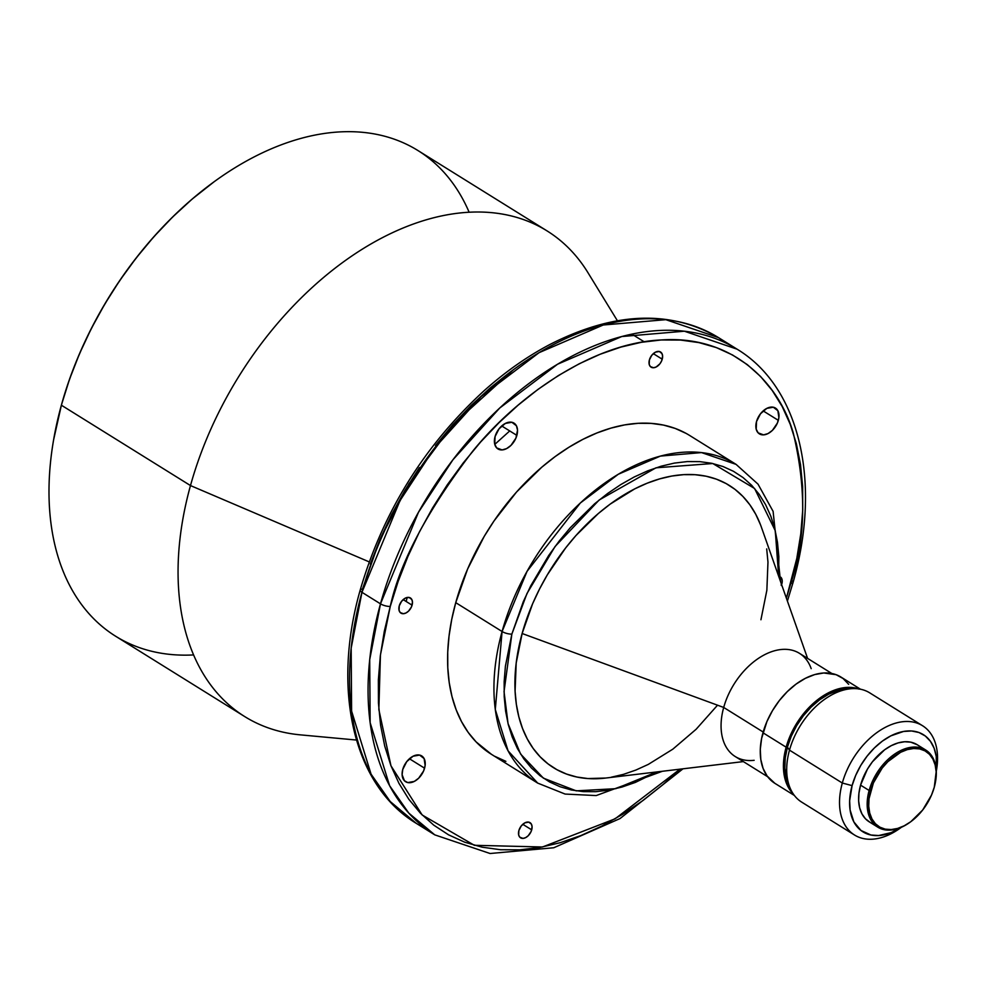 <?xml version="1.0" encoding="UTF-8"?>
<svg xmlns="http://www.w3.org/2000/svg" width="986" height="986" viewBox="0 0 986 986"><rect width="100%" height="100%" fill="white"/><g stroke="black" fill="none" stroke-linecap="round" stroke-linejoin="round"><path stroke-width="1.48" d="M662.235 359.2A8.936 5.78 -58.1 0 1 651.08 367.162A8.936 5.78 -58.1 0 1 649.392 359.939L649.207 364.413L650.353 366.57L653.545 367.741L656.171 366.977L659.893 363.809L661.668 360.802L662.604 356.106L661.951 353.53L659.289 351.484L655.443 352.162L651.734 355.342L649.392 359.939A8.936 5.78 -58.1 0 1 660.534 351.977A8.936 5.78 -58.1 0 1 662.235 359.2L653.311 353.654L662.235 359.2M778.336 420.344A15.197 9.811 -58.1 0 1 759.393 433.877A15.197 9.811 -58.1 0 1 756.508 421.601L756.213 429.218L758.16 432.866L763.571 434.863L768.045 433.569L772.42 430.352L777.375 423.068L778.878 417.645L777.868 410.706L773.332 407.23L766.812 408.377L760.489 413.775L756.508 421.601A15.197 9.811 -58.1 0 1 775.452 408.068A15.197 9.811 -58.1 0 1 778.336 420.344L763.164 410.903L778.336 420.344M781.282 585.487L781.232 583.502L781.849 583.885A8.936 5.78 -58.1 0 1 781.615 584.624M531.7 829.855A8.936 5.78 -58.1 0 1 520.559 837.817A8.936 5.78 -58.1 0 1 518.87 830.594L518.685 835.068L519.832 837.225L523.024 838.396L525.649 837.632L528.225 835.746L531.146 831.457L532.083 826.761L531.429 824.185L528.755 822.139L524.922 822.817L521.212 825.997L518.87 830.594A8.936 5.78 -58.1 0 1 530.012 822.632A8.936 5.78 -58.1 0 1 531.7 829.855L522.777 824.296L531.7 829.855M424.584 768.193A15.197 9.811 -58.1 0 1 405.64 781.725A15.197 9.811 -58.1 0 1 402.756 769.45L402.115 774.725L404.408 780.727L407.76 782.576L414.293 781.417L418.668 778.2L423.623 770.916L425.126 765.493L424.116 758.554L419.58 755.079L413.048 756.225L406.737 761.623L402.756 769.45A15.197 9.811 -58.1 0 1 421.7 755.917A15.197 9.811 -58.1 0 1 424.584 768.193L409.412 758.752L424.584 768.193M412.086 605.17A8.936 5.78 -58.1 0 1 400.945 613.132A8.936 5.78 -58.1 0 1 399.244 605.909L399.071 610.383L400.217 612.54L403.397 613.711L406.035 612.947L408.598 611.061L411.519 606.772L412.468 602.076L411.803 599.5L409.141 597.454L405.308 598.132L401.585 601.312L399.244 605.909A8.936 5.78 -58.1 0 1 410.386 597.947A8.936 5.78 -58.1 0 1 412.086 605.17L403.163 599.611L412.086 605.17M516.874 435.393A15.197 9.811 -58.1 0 1 497.93 448.926A15.197 9.811 -58.1 0 1 495.046 436.65L494.75 444.267L496.697 447.915L502.108 449.912L506.582 448.618L510.958 445.401L515.912 438.117L517.527 430.13L516.405 425.755L511.87 422.279L505.35 423.425L499.027 428.824L495.046 436.65A15.197 9.811 -58.1 0 1 513.989 423.117A15.197 9.811 -58.1 0 1 516.874 435.393L501.714 425.952L516.874 435.393M869.134 790.476L870.601 790.858A44.333 28.643 -58.1 0 1 911.52 748.719A44.333 28.643 -58.1 0 1 935.504 781.775A44.333 28.643 -58.1 0 1 934.284 787.198A44.333 28.643 -58.1 0 1 910.534 821.893A44.333 28.643 -58.1 0 1 877.429 825.565A44.333 28.643 -58.1 0 1 870.601 790.858L869.134 790.476A45.405 29.334 -58.1 0 1 925.743 750.038A45.405 29.334 -58.1 0 1 935.554 781.454A45.405 29.334 121.9 0 0 935.603 781.171A45.405 29.334 121.9 0 0 911.039 747.302A45.405 29.334 121.9 0 0 869.134 790.476L860.568 785.139L869.134 790.476A45.405 29.334 121.9 0 0 876.135 826.022A45.405 29.334 121.9 0 0 910.041 822.25A45.405 29.334 121.9 0 0 910.288 822.065A45.405 29.334 -58.1 0 1 877.75 827.143A45.405 29.334 -58.1 0 1 869.134 790.476M925.743 750.038L917.165 744.701A45.405 29.334 121.9 0 0 860.568 785.139L858.942 793.2L858.646 800.878L859.669 807.879L861.974 813.931L865.486 818.811L870.059 822.324M842.315 783.032L852.089 785.62A57.213 36.95 -58.1 0 1 903.644 731.439A57.213 36.95 -58.1 0 1 936.281 770.904L936.244 756.521L934.136 748.251L930.451 741.336L925.336 736.024L918.977 732.524L911.631 730.983L903.583 731.452L890.851 735.852L882.408 741.09L874.372 747.955L867.076 756.176L860.766 765.432L855.712 775.378L852.089 785.62L842.315 783.032A64.361 41.572 -58.1 0 1 922.551 725.733A64.361 41.572 -58.1 0 1 936.293 771.175A64.361 41.572 121.9 0 0 936.527 769.856A64.361 41.572 121.9 0 0 901.709 721.851A64.361 41.572 121.9 0 0 842.315 783.032L789.49 750.149L842.315 783.032A64.361 41.572 121.9 0 0 852.237 833.417A64.361 41.572 121.9 0 0 900.292 828.08L901.414 827.254A64.361 41.572 -58.1 0 1 854.529 835.019A64.361 41.572 -58.1 0 1 842.315 783.032M922.551 725.733L869.714 692.85A64.361 41.572 121.9 0 0 789.49 750.149A64.361 41.572 -58.1 0 1 851.584 688.684L846.074 689.066A60.787 39.267 121.9 0 0 787.42 747.117L789.49 750.149L787.42 747.117L785.25 757.914L784.844 768.193L787.876 782.613M860.507 689.226L840.972 677.062A62.574 40.426 121.9 0 0 762.967 732.771L786.138 747.191A62.574 40.426 -58.1 0 1 858.732 688.918M831.876 673.512L799.473 653.336A60.787 39.267 121.9 0 0 723.699 707.455L763.176 732.031L723.699 707.455A60.787 39.267 -58.1 0 1 767.65 653.25A60.787 39.267 -58.1 0 1 811.195 668.656M807.583 658.389L761.463 527.374A166.264 107.4 121.9 0 0 642.354 485.235A166.264 107.4 121.9 0 0 522.124 633.505L723.699 707.455L522.124 633.505L516.196 663.023L515.086 691.137L516.356 704.337L518.833 716.773L522.494 728.358L527.288 738.958L533.192 748.473L540.143 756.817L548.068 763.903L556.893 769.672L566.531 774.059L576.896 777.03L587.878 778.546L605.577 778.053M511.857 634.097L526.955 593.56L555.081 546.478L599.205 499.976L655.973 467.808L712.779 463.519L754.598 488.501L775.279 530.739L778.657 576.206L778.841 556.572L777.461 542.238L774.774 528.718L770.805 516.146L765.58 504.635L759.171 494.306L751.628 485.248L743.025 477.544L733.436 471.283L722.972 466.514L711.719 463.284L699.789 461.633L687.304 461.571L674.375 463.1L661.125 466.205L647.691 470.852L634.195 476.99L620.773 484.582L607.549 493.53L594.644 503.772L570.327 527.683L559.136 541.129L548.746 555.401L530.727 585.857L523.27 601.743L511.857 634.097A7.148 2.268 -164.5 0 1 502.084 631.508A7.148 2.268 15.5 0 0 511.857 634.097L504.043 691.642L508.049 723.601L520.571 754.019L543.397 778.151L576.206 790.846L615.794 788.677L656.836 771.927L635.366 782.416L621.932 787.062L608.682 790.156L595.754 791.684L583.268 791.622L571.338 789.971L560.085 786.742L549.609 781.972L540.032 775.711L531.429 768.008L523.874 758.949L517.465 748.62L512.252 737.109L508.271 724.537L505.584 711.017L504.203 696.683L504.154 681.683L505.411 666.154L511.857 634.097M686.096 433.396L675.213 428.442L663.516 425.089L651.117 423.376L638.139 423.302L624.693 424.892L610.926 428.121L596.949 432.953L582.923 439.337L568.971 447.225L555.217 456.53L541.807 467.179L516.528 492.039L494.085 520.855L484.212 536.396L467.61 569.033L455.742 602.656A187.722 121.266 121.9 0 1 689.744 435.529L736.086 464.381L701.514 452.586L660.423 456.087L618.284 474.254L580.31 503.02L527.042 571.362L502.084 631.508A187.722 121.266 -58.1 0 1 736.086 464.381L758.012 484.138L773.098 511.364L780.518 581.469M662.37 771.274L596.197 795.566L565.114 794.063L537.703 783.106A187.722 121.266 -58.1 0 1 502.084 631.508L495.292 709.489L508.073 750.851L537.703 783.106L491.348 754.265A187.722 121.266 121.9 0 1 455.742 602.656L502.084 631.508L455.742 602.656L451.724 619.442L449.049 635.982L447.73 652.128L447.792 667.732L449.222 682.632L452.019 696.683L456.148 709.747L461.571 721.715L468.239 732.462L476.09 741.879L491.472 754.339M390.259 606.427C399.872 562.266 427.369 510.514 472.738 451.157C518.661 394.646 593.535 342.869 661.249 339.96C729.517 335.043 777.646 379.733 793.2 432.718C806.585 488.686 805.796 538.911 790.834 583.367A7.148 2.268 15.5 0 0 793.089 582.393A7.148 2.268 -164.5 0 1 790.834 583.367L786.397 598.182L796.799 558.433L800.78 533.857L802.74 509.861L802.641 486.69L800.509 464.554L796.355 443.675L790.217 424.263L782.169 406.478L772.26 390.518L760.6 376.516L747.314 364.635L732.512 354.96L716.341 347.59L698.963 342.61L680.537 340.059L661.249 339.96L641.27 342.315L620.81 347.109L600.067 354.282L579.213 363.785L558.483 375.493L538.06 389.334L518.143 405.147L498.916 422.784L480.576 442.073L463.297 462.853L447.237 484.89L432.558 507.987L419.407 531.922L407.896 556.474L398.159 581.383L390.259 606.427A7.148 2.268 -164.5 0 1 380.485 603.839A7.148 2.268 15.5 0 0 390.259 606.427L380.436 654.938L378.846 709.538L390.961 765.777L422.156 814.978L474.352 845.298L542.497 846.986L615.079 818.824L679.97 769.166L662.962 784.659L643.032 800.472L622.61 814.3L601.879 826.022L581.037 835.512L560.282 842.685L539.823 847.479L519.844 849.833L500.555 849.735L482.129 847.184L464.751 842.204L448.581 834.846L433.778 825.171L420.492 813.277L408.833 799.276L398.936 783.315L390.875 765.543L384.737 746.119L380.584 725.24L378.451 703.104L378.365 679.933L380.313 655.937L384.293 631.36L390.259 606.427M682.99 768.809L619.997 818.577L553.75 847.763L490.054 853.506L434.764 834.859A286.039 184.776 -58.1 0 1 380.485 603.839L361.948 592.303L380.485 603.839L369.713 659.634L370.144 722.664L389.606 785.694L408.771 813.08L434.764 834.859L416.228 823.322L390.234 801.544L371.069 774.158L351.608 711.128L351.176 648.098L361.948 592.303A286.039 184.776 121.9 0 0 416.228 823.322C353.407 785.485 331.592 690.003 360.198 590.096A7.148 2.268 15.5 0 0 361.948 592.303A7.148 2.268 -164.5 0 1 360.198 590.096C382.925 512.141 424.214 445.697 484.064 390.752C505.325 371.771 527.411 356.266 550.348 344.25C614.204 311.884 670.27 309.666 718.523 337.631A286.039 184.776 121.9 0 0 361.948 592.303L399.983 500.654L434.419 448.211L481.156 396.52L539.022 352.692L603.235 324.998L665.846 319.674L718.523 337.631L727.532 343.818A286.039 184.776 121.9 0 0 718.523 337.631L737.06 349.167L684.383 331.21L621.772 336.534L557.558 364.228L499.692 408.056L452.956 459.747L418.52 512.19L380.485 603.839A286.039 184.776 -58.1 0 1 737.06 349.167C799.88 387.005 821.708 482.487 793.089 582.393L787.407 601.053M513.472 369.688L453.313 424.153L408.931 483.769L379.709 540.069L362.454 589.123A7.148 2.268 -164.5 0 0 360.198 590.096M407.107 597.479L406.207 601.509M617.409 320.758L588.026 272.789A286.039 184.776 121.9 0 0 379.413 239.253A286.039 184.776 121.9 0 0 190.483 485.568L369.208 561.884L190.483 485.568A286.039 184.776 -58.1 0 1 547.057 230.897L417.99 150.562A286.039 184.776 121.9 0 0 61.415 405.234L190.483 485.568L61.415 405.234A286.039 184.776 -58.1 0 1 214.603 181.399A286.039 184.776 -58.1 0 1 469.139 212.236M214.184 181.707L192.147 199.086L172.513 217.117L153.767 236.837L136.117 258.049L119.7 280.579L104.713 304.181L91.267 328.634L79.509 353.715L69.55 379.166L61.489 404.765L53.601 439.855A284.966 184.086 121.9 0 1 53.651 439.559A284.966 184.086 121.9 0 1 61.489 404.765A284.966 184.086 121.9 0 1 214.11 181.769A284.966 184.086 121.9 0 1 214.356 181.584M193.601 654.926A286.039 184.776 -58.1 0 1 53.552 440.163A286.039 184.776 -58.1 0 1 61.415 405.234A286.039 184.776 121.9 0 0 115.682 636.266L244.75 716.6A286.039 184.776 -58.1 0 1 190.483 485.568A286.039 184.776 121.9 0 0 300.422 734.866L356.439 740.042M509.725 430.944L494.787 444.39M510.255 372.018L490.338 387.831L471.111 405.48L452.771 424.769L435.492 445.536M419.432 467.586L404.753 490.683L391.602 514.618L380.091 539.157L370.354 564.078M791.647 580.397A7.148 2.268 -164.5 0 1 793.089 582.393M780.9 577.278A8.936 5.78 -58.1 0 1 781.849 583.885L782.231 580.791L780.875 577.254M494.997 756.398L505.88 761.352M611.283 777.202L623.485 774.355L635.859 770.066L648.283 764.409L672.822 749.175L696.153 729.233L717.389 705.347M760.933 619.75L766.861 590.244L767.971 562.119L766.701 548.919M760.563 524.897L755.757 514.298L749.853 504.783L742.902 496.439L734.989 489.352L726.164 483.584L716.514 479.196L706.161 476.226L695.179 474.71L683.68 474.648L671.762 476.053L659.572 478.913L647.198 483.189L634.774 488.846L610.235 504.08L598.354 513.509L575.96 535.521L565.668 547.908L547.341 574.813L539.502 589.086L532.637 603.715L522.124 633.505A166.264 107.4 121.9 0 0 605.429 778.077L743.345 761.599M754.154 760.305A60.787 39.267 -58.1 0 1 723.699 707.455A60.787 39.267 121.9 0 0 735.236 756.545L767.638 776.721M848.675 684.333L843.079 678.516L836.128 674.695L823.766 672.982L814.695 674.584L805.365 678.331L796.121 684.062L787.346 691.568L779.347 700.553L772.457 710.684L766.923 721.555L761.623 738.366L760.292 749.261L760.798 759.43L763.102 768.464L767.133 776.044L774.873 783.328M859.299 689.115L851.263 687.427L842.451 687.932L833.207 690.619L823.877 695.376L814.83 702.032L806.4 710.314L795.628 725.104L790.094 735.987L786.138 747.191L783.463 763.682L783.969 773.85L786.273 782.896L790.304 790.464L793.323 794.013A62.574 40.426 -58.1 0 1 786.138 747.191L762.967 732.771A62.574 40.426 121.9 0 0 774.836 783.303L794.383 795.468M846.481 689.041L837.669 690.594L828.61 694.23L819.637 699.801L811.108 707.098L803.343 715.824L796.639 725.659L791.265 736.234L787.42 747.117A60.787 39.267 121.9 0 0 787.863 782.588L789.959 787.703A64.361 41.572 -58.1 0 1 789.49 750.149A64.361 41.572 121.9 0 0 801.704 802.136L854.529 835.019M901.118 827.39A57.213 36.95 -58.1 0 1 852.089 785.62L849.649 800.706L850.105 809.999L853.864 821.905L861.012 830.495L870.934 835.006L878.674 835.549L891.221 832.615L901.118 827.39M917.239 744.75L910.83 742.175L904.692 741.743L898.098 742.914L891.332 745.626L884.627 749.791L872.45 761.759L867.446 769.105L860.568 785.139A45.405 29.334 121.9 0 0 869.184 821.806L877.75 827.143M934.284 787.198L931.474 795.135L922.674 810.024L910.793 821.708L904.248 825.775L897.63 828.425L891.208 829.559L885.206 829.14L879.869 827.168L875.408 823.741L871.981 818.984L869.726 813.068L868.728 806.228L869.023 798.734L873.411 782.921L882.211 768.032L887.881 761.66L900.637 752.281L907.256 749.631L913.677 748.497L919.679 748.916L925.016 750.888L929.478 754.315L932.904 759.072L935.159 764.988L936.158 771.828L934.284 787.198M936.527 769.856L936.293 771.225M632.729 334.673L644.215 341.822"/></g></svg>

